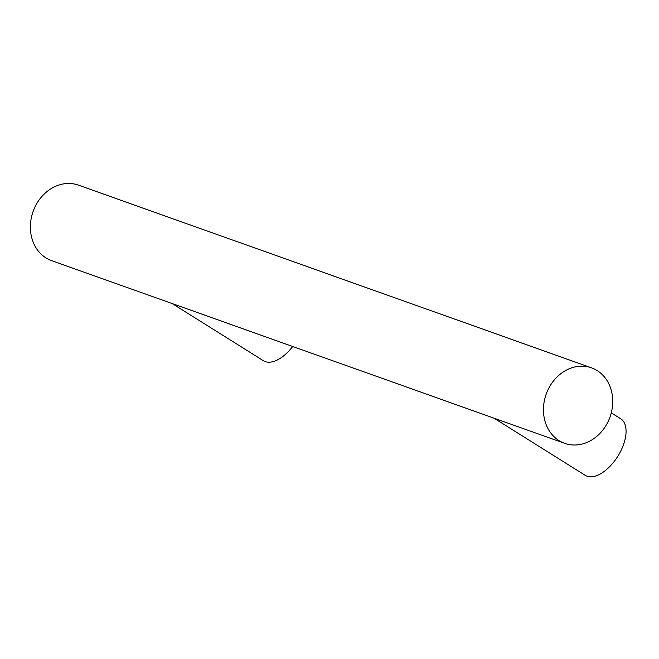 <?xml version="1.0" encoding="UTF-8"?>
<svg xmlns="http://www.w3.org/2000/svg" width="659" height="659" viewBox="0 0 659 659"><rect width="100%" height="100%" fill="white"/><g stroke="black" fill="none" stroke-linecap="round" stroke-linejoin="round"><path stroke-width="0.99" d="M607.021 423.712A40.067 33.897 -70.4 0 1 564.656 443.334A40.067 33.897 -70.4 0 1 546.163 394.222A40.067 33.897 -70.4 0 1 591.535 367.854A40.067 33.897 -70.4 0 1 607.021 423.712M591.535 367.854L78.479 185.146A40.067 33.897 109.6 0 0 33.098 211.514A40.067 33.897 109.6 0 0 51.6 260.626L564.656 443.334M292.703 346.486A33.387 17.488 122.1 0 1 263.443 360.745L172.238 303.593M611.288 412.863L620.687 418.753A33.387 17.488 122.1 0 1 619.715 453.013A33.387 17.488 122.1 0 1 585.225 475.337L494.028 418.185"/></g></svg>
